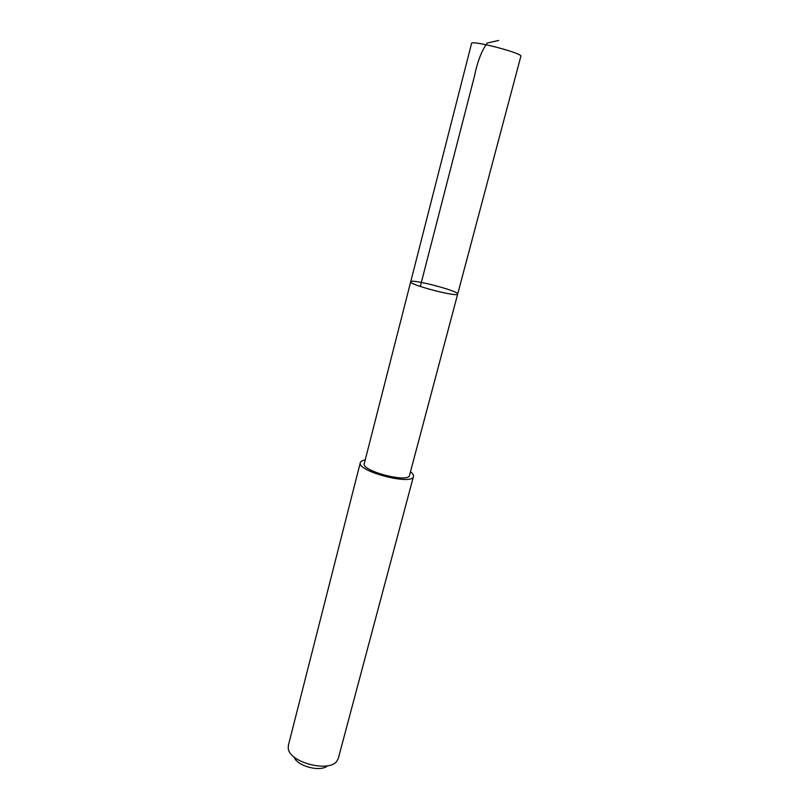 <?xml version="1.0" encoding="UTF-8"?>
<svg xmlns="http://www.w3.org/2000/svg" width="809" height="809" viewBox="0 0 809 809"><rect width="100%" height="100%" fill="white"/><g stroke="black" fill="none" stroke-linecap="round" stroke-linejoin="round"><path stroke-width="1.21" d="M410.729 281.724L410.699 281.805C408.535 284.616 458.207 297.55 457.682 294.051C459.451 291.179 411.629 278.64 410.729 281.724L410.699 281.805C408.535 284.616 458.207 297.55 457.682 294.051L520.854 56.256C523.16 53.313 470.98 39.722 471.566 43.423L364.283 463.597C361.026 470.939 408.778 483.377 409.516 475.379L457.682 294.051M410.487 471.748C412.732 473.518 413.733 475.065 413.47 476.39L413.45 476.461C412.62 485.855 356.456 471.232 360.318 462.627C360.693 461.302 362.331 460.412 365.213 459.957M338.344 758.276L336.888 761.148C329.111 772.787 289.369 762.432 288.267 748.487L288.358 745.402L360.318 462.627M327.514 765.769C320.789 772.413 296.822 766.174 294.193 757.093M420.296 286.467L474.428 76.289C477.391 61.696 481.668 50.603 487.271 43.029L498.657 40.45M413.45 476.461L338.304 758.417"/></g></svg>
